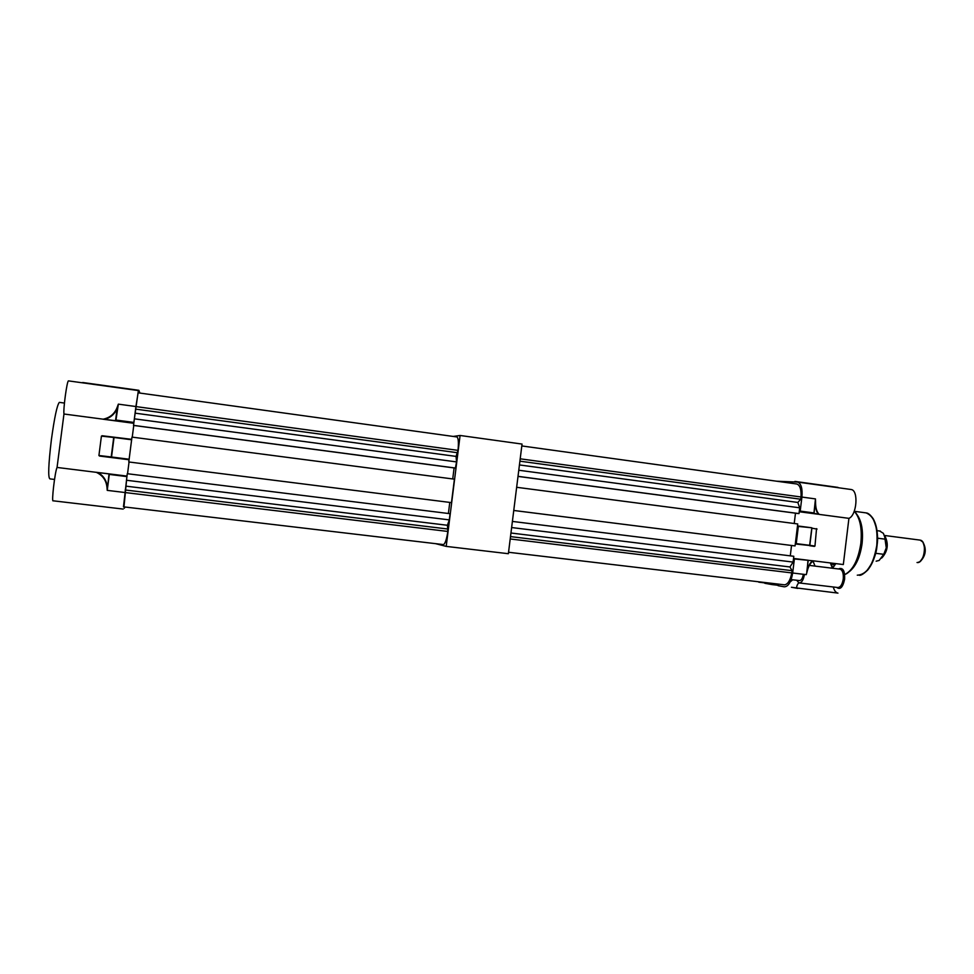 <?xml version="1.0" encoding="UTF-8"?>
<svg xmlns="http://www.w3.org/2000/svg" width="974" height="974" viewBox="0 0 974 974"><rect width="100%" height="100%" fill="white"/><g stroke="black" fill="none" stroke-linecap="round" stroke-linejoin="round"><path stroke-width="1.46" d="M453.202 436.437L460.093 435.475L522.04 444.071L508.367 553.707L446.202 546.39L435.658 543.675M460.093 435.475L446.202 546.39M134.327 418.82L456.575 461.919L455.369 468.104L133.535 425.443L135.897 406.584L458.024 450.365C458.754 442.525 458.401 438.057 456.976 436.961L138.125 392.826L456.976 436.961M458.024 450.365L456.051 456.404L456.575 461.919M452.727 478.952L454.103 467.934M128.775 461.956L131.965 437.107L454.408 479.171L451.473 502.621L128.848 461.98L451.473 502.621M449.781 502.414L448.393 513.493M450.085 513.7L127.265 473.705L123.467 506.833L443.45 544.588C445.142 543.748 446.616 539.365 447.857 531.451L447.419 525.278L449.306 519.885L450.085 513.7L127.265 473.705M129.055 462.005L127.545 473.729M132.245 437.143L133.755 425.48M135.897 406.584L138.113 392.839M133.475 425.37L455.795 468.092M135.569 409.117L457.719 452.752M126.425 480.255L449.306 519.885M125.171 489.983L448.162 529.065M124.855 492.515L447.857 531.451M125.865 486.148L447.419 525.278M135.252 413.171L456.051 456.404M59.621 402.408L59.341 402.372C57.113 404.916 54.471 417.359 51.391 439.676C48.432 464.525 47.933 477.589 49.893 478.879L54.52 479.439M139.343 392.997L138.357 390.574L133.791 422.947M131.685 439.371L129.067 459.691M126.827 476.578L109.295 474.423L107.237 490.372L106.957 487.329C106.263 480.316 102.672 475.3 96.207 472.28L126.961 476.079L123.966 506.894M124.453 506.955L124.282 508.306L125.037 507.016M133.742 423.288L103.049 419.21C110.086 417.736 114.835 413.67 117.294 407.022L118.341 404.149L117.623 407.144C115.395 413.426 111.097 417.517 104.742 419.392L63.967 414.011L57.052 467.447L108.698 473.875M68.594 380.895L68.484 380.883C67.048 380.408 63.103 409.226 63.967 414.011M105.703 506.979L53.18 500.806C51.293 502.961 54.934 471.684 57.052 467.447M129.018 459.679L99.531 456.039L129.055 459.765M99.531 456.039L98.922 455.503L101.418 436.121L102.185 435.755M133.742 422.886L104.742 419.392M115.577 420.464L117.294 407.022M97.899 472.5C103.597 475.75 106.738 480.681 107.298 487.292L106.957 487.329M135.824 406.523L118.341 404.149L115.918 420.366M124.782 492.491L107.237 490.372L109.003 474.058M138.527 390.903L138.856 390.306L82.753 382.514L138.856 390.306L139.915 393.082M138.758 390.939L139.574 393.033M82.753 382.514L82.108 382.77M813.046 561.134L815.007 566.089M832.502 568.232L835.802 563.617M838.724 568.999L839.235 568.646C843.143 567.672 844.945 571.178 844.616 579.189C842.887 587.359 840.221 590.086 836.629 587.395M796.695 580.248L798.936 582.915L837.53 587.492C840.331 587.602 842.242 584.777 843.253 579.019C843.654 573.589 842.644 570.314 840.197 569.181L839.649 569.108M778.299 584.108L778.104 585.691L784.289 586.823C788.356 586.64 791.144 582.038 792.666 573.004L806.253 574.648L806.983 572.091C808.359 566.15 810.563 562.412 813.582 560.866L843.326 564.543L848.926 518.351C856.816 515.368 858.764 490.348 851.191 489.52L850.655 489.447M835.242 564.543L834.146 563.41M831.224 563.045L834.584 565.541M877.002 545.537C876.478 554.096 873.045 562.546 866.702 570.898M873.325 519.276C877.245 528.565 878.475 537.319 877.002 545.525M833.281 586.993C834.207 590.427 835.668 592.448 837.664 593.069L837.957 593.129M798.656 582.817C796.793 585.411 796.282 587.152 797.146 588.028L837.664 593.069M752.914 581.113L758.856 581.807M799.264 511.447L800.202 511.094L801.919 497.069C802.613 488.619 801.188 483.628 797.682 482.093L776.899 481.229M848.926 518.351L819.231 514.406C816.699 511.983 815.469 507.697 815.555 501.561L815.469 498.907L801.919 497.069M794.382 558.954L813.582 560.866L794.382 558.954L792.666 573.004M815.555 501.561L815.348 501.598C815.214 507.381 816.212 511.594 818.367 514.26L799.228 511.752M816.541 528.626L814.958 546.061L795.308 543.979M798.936 582.915C801.578 583.012 803.404 580.175 804.427 574.417M764.724 582.501L764.785 583.28L771.846 584.558L772.163 583.377M794.26 558.528L808.335 560.269L794.26 558.528M795.308 543.918L796.245 543.614L798.339 526.423L797.499 525.96M797.146 588.028L791.448 587.261L797.755 588.406M758.807 582.184L764.675 582.878M796.854 588.101L791.497 587.261M838.602 487.767L794.918 481.412L837.981 487.39M813.935 513.213L815.469 498.907L814.045 513.359L799.983 511.484M818.367 514.26L814.045 513.359M807.957 560.622L806.983 572.091M808.201 560.367L806.776 571.994C808.03 566.393 810.003 562.643 812.706 560.768M803.343 574.295C802.576 578.544 801.225 580.626 799.264 580.553L791.156 579.591M814.41 546.402L809.589 545.708L811.829 527.786L798.339 526.423M882.761 556.872C887.509 550.712 888.361 544.052 885.317 536.893M884.489 535.359L886.267 547.851C885.463 552.514 883.893 555.947 881.567 558.151M886.462 546.134L885.561 539.231L883.369 533.326L879.644 531.013M876.162 561.194L879.169 560.427L883.735 554.316L875.638 553.293M885.561 539.231L877.525 538.184M886.267 547.851L883.735 554.316M923.815 543.918C926.237 549.604 925.568 554.888 921.781 559.77M520.201 458.815L801.03 496.983C801.395 489.605 800.031 485.283 796.927 484.017L521.808 445.934L796.927 484.017M801.03 496.983L800.75 499.224L797.828 502.45L799.703 507.807L799.009 513.59L798.108 513.529L518.01 476.408M794.224 523.501L795.478 513.188M516.646 487.292L797.743 523.963L795.064 545.915L513.761 510.473M791.545 545.477L790.279 555.85M793.798 556.288L512.397 521.419L793.798 556.288L793.092 562.083L789.963 566.965L792.057 570.667L791.777 572.907C790.34 580.285 787.929 584.266 784.557 584.838L508.55 552.27M518.777 470.235L799.703 507.807M518.01 476.335L799.009 513.59M519.909 461.177L800.75 499.224M513.761 510.461L795.064 545.915M511.63 527.543L793.092 562.083M510.498 536.601L792.057 570.667M510.206 538.963L791.777 572.907M510.948 533.009L789.963 566.965M519.434 464.939L797.828 502.45M105.849 507.028L123.15 509.073M116.283 420.086L133.791 422.412M131.563 439.761L114.043 437.484L111.535 457.001L129.055 459.217M102.148 435.755L131.624 439.323L102.075 435.743M98.922 455.503L111.206 456.964L113.715 437.448L101.418 436.121M864.778 512.714L866.117 512.896C874.555 516.366 878.11 527.238 876.77 545.501C873.374 564.786 866.884 574.672 857.278 575.184M833.988 565.285L834.292 565.967M850.752 570.253C856.426 564.518 860.103 555.618 861.795 543.577C863.013 531.853 861.649 522.624 857.717 515.867M830.798 562.996L832.758 567.939M854.235 511.265C860.054 517.73 862.246 528.456 860.833 543.431C858.24 560.111 852.847 570.496 844.653 574.575L846.723 573.637C854.076 568.621 858.873 558.565 861.126 543.468C862.465 530.197 860.76 520.104 856.049 513.164L854.259 511.192L856.049 513.164M832.453 568.232L830.335 562.935M849.778 571.275C856.085 565.955 860.188 556.726 862.075 543.614C863.354 530.818 861.673 521.163 857.035 514.637M790.194 581.904L792.678 579.774L790.218 581.855M772.053 584.193L778.202 584.924M790.462 581.332L792.325 579.725M800.202 511.094L813.765 512.908M796.245 543.614L809.82 545.33L796.026 543.991M814.958 546.061L809.82 545.33L811.902 528.188L817.028 529.089M798.205 526.009L811.768 527.774L798.217 526.021M778.153 585.301L771.846 584.558M885.171 536.589C888.641 543.991 887.764 550.834 882.541 557.128M917.033 562.509C924.399 563.983 927.601 541.191 920.174 540.12L919.578 540.046M921.428 540.692L922.853 542.08C925.97 549.604 924.935 556.166 919.76 561.767L918.665 562.29M138.357 390.574L68.484 380.883M59.341 402.372L64.43 403.053M809.333 565.395L840.197 569.181M859.105 575.22C860.626 575.768 863.475 574.063 867.651 570.107C872.497 564.165 875.638 555.984 877.075 545.537C878.219 534.422 876.917 525.473 873.179 518.692C870.464 514.893 868.102 512.957 866.117 512.896L854.417 511.313M846.723 573.637L844.665 574.611M797.682 482.093L851.191 489.52M880.374 531.098L877.026 530.66M922.853 542.08L920.174 540.12L884.562 535.481M917.605 562.522L919.76 561.767"/></g></svg>
